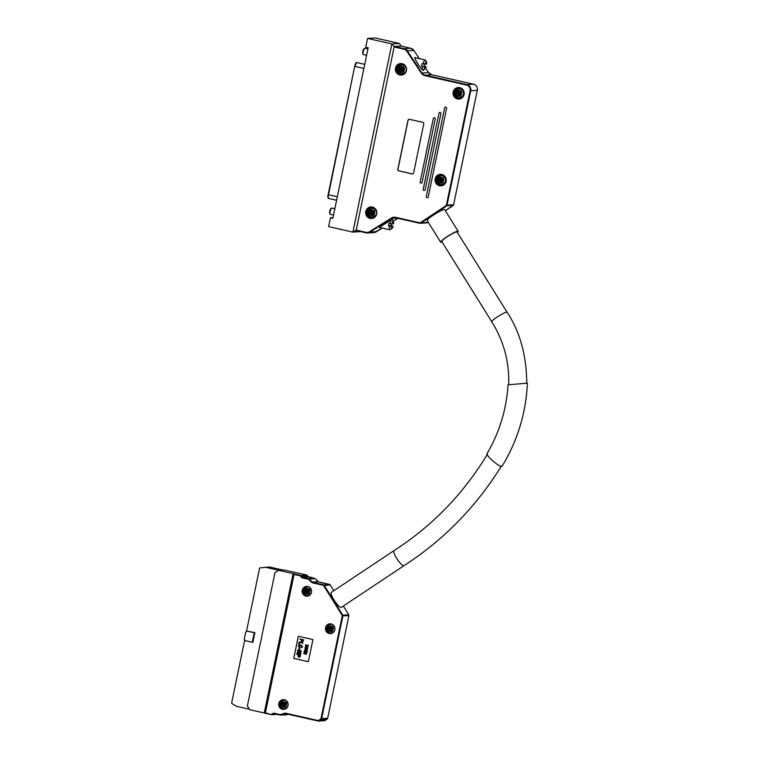 <?xml version="1.0" encoding="UTF-8"?>
<svg xmlns="http://www.w3.org/2000/svg" width="759" height="759" viewBox="0 0 759 759"><rect width="100%" height="100%" fill="white"/><g stroke="black" fill="none" stroke-linecap="round" stroke-linejoin="round"><path stroke-width="1.14" d="M456.719 231.865A9.013 1.148 -31.9 0 1 457.06 231.96L507.059 312.186A9.013 1.148 148.1 0 0 506.718 312.091A9.013 1.148 148.1 0 0 497.923 316.531A9.013 1.148 148.1 0 0 491.756 321.721L441.757 241.495A9.013 1.148 -31.9 0 1 447.924 236.315A9.013 1.148 -31.9 0 1 456.719 231.865M457.392 232.491A10.303 1.309 148.1 0 0 458.151 231.277L444.641 209.598A10.303 1.309 148.1 0 0 435.201 213.934A10.303 1.309 148.1 0 0 427.156 220.489L440.666 242.178A10.303 1.309 148.1 0 0 442.099 242.036M458.151 231.277A10.303 1.309 148.1 0 0 457.762 231.163A10.303 1.309 148.1 0 0 447.715 236.248A10.303 1.309 148.1 0 0 440.666 242.178M446.112 181.344A5.797 5.598 -93.6 0 0 440.286 174.323A5.797 5.598 -93.6 0 0 435.059 180.452A5.797 5.598 -93.6 0 0 446.112 181.344M440.723 174.314A5.797 5.598 -93.6 0 0 441.444 185.851M464.091 94.543A5.797 5.598 -93.6 0 0 458.256 87.522A5.797 5.598 -93.6 0 0 453.038 93.661A5.797 5.598 -93.6 0 0 464.091 94.543M458.692 87.513A5.797 5.598 -93.6 0 0 459.413 99.05M406.426 70.559A5.797 5.598 -93.6 0 0 400.591 63.538A5.797 5.598 -93.6 0 0 395.373 69.676A5.797 5.598 -93.6 0 0 406.426 70.559M401.027 63.528A5.797 5.598 -93.6 0 0 401.748 75.065M376.73 213.972A5.797 5.598 86.4 0 1 365.667 213.08A5.797 5.598 86.4 0 1 370.895 206.951A5.797 5.598 86.4 0 1 376.73 213.972M438.968 113.224L423.228 189.2A1.034 0.996 -93.6 0 0 424.262 190.452A1.034 0.996 -93.6 0 0 425.173 189.646L440.913 113.66A1.034 0.996 -93.6 0 0 439.869 112.417A1.034 0.996 -93.6 0 0 438.968 113.224L423.228 189.2M433.285 118.518L420.154 181.923A1.034 0.996 -93.6 0 0 421.188 183.166A1.034 0.996 -93.6 0 0 422.099 182.359L435.23 118.964A1.034 0.996 -93.6 0 0 434.195 117.711A1.034 0.996 -93.6 0 0 433.285 118.518L420.154 181.923M444.641 107.92L426.302 196.486A1.034 0.996 -93.6 0 0 427.345 197.729A1.034 0.996 -93.6 0 0 428.247 196.923L446.586 108.366A1.034 0.996 -93.6 0 0 445.552 107.114A1.034 0.996 -93.6 0 0 444.641 107.92L426.302 196.486M409.443 119.315A1.29 1.243 -93.6 0 0 407.962 120.292L397.801 169.352A1.29 1.243 -93.6 0 0 398.76 170.889L412.137 173.915A1.29 1.243 -93.6 0 0 413.617 172.938L423.769 123.878A1.29 1.243 -93.6 0 0 422.82 122.341L409.443 119.315M394.13 46.973L356.199 230.129L366.056 232.358A4.639 4.478 -93.6 0 0 369.31 231.808L391.521 217.975A5.664 5.474 86.4 0 1 395.496 217.302L419.822 222.804A0.768 0.75 -93.6 0 0 420.382 222.7L446.093 205.585A0.768 0.75 -93.6 0 0 446.415 205.101L470.115 90.644A4.639 4.478 -93.6 0 0 466.681 85.122L424.831 75.653A5.664 5.474 86.4 0 1 421.473 73.31L406.729 51.119A4.639 4.478 -93.6 0 0 403.987 49.202L394.13 46.973L394.367 46.46L404.224 48.69L410.79 48.282L400.923 46.052L394.367 46.46M380.335 227.643L379.737 227.766C378.257 227.719 391.435 219.569 392.849 219.664L392.564 220.271M389.424 226.04L391.302 226.353A3.605 0.901 102.8 0 0 391.891 228.544L390.202 229.692A5.152 1.29 -77.2 0 1 389.841 229.797A5.152 1.29 -77.2 0 1 389.424 226.04L388.456 225.821A5.152 1.29 102.8 0 1 388.95 223.431L389.917 223.658A5.152 1.29 -77.2 0 1 391.388 220.195M392.261 219.825A5.152 1.29 -77.2 0 1 392.403 219.987L393.428 221.751A3.605 0.901 102.8 0 0 391.796 223.962L389.917 223.658M391.302 226.353L393.067 226.239L391.056 225.66A5.152 1.29 102.8 0 0 391.445 223.905M360.497 231.59L352.907 232.112L328.59 226.609L330.412 217.805L332.84 218.355L368.172 47.779L365.734 47.229L367.555 38.415L375.06 37.95L399.376 43.453L391.881 43.927L367.555 38.415M330.412 217.805L332.992 217.643M415.941 57.883L415.211 57.456C412.801 56.64 421.624 70.274 423.626 70.454L423.864 69.543M394.443 46.697L391.881 43.927L352.907 232.112L356.199 230.129M400.923 46.052L410.799 48.282L413.864 50.407L407.279 50.815L422.023 73.016L428.579 72.598L425.543 68.035L428.579 72.598A5.152 4.971 86.4 0 0 431.634 74.733L425.068 75.141L466.918 84.61L473.483 84.202L431.634 74.733L428.598 72.608M401.094 46.081L399.376 43.453M396.872 218.099L391.91 218.412L369.709 232.245A5.152 4.971 86.4 0 1 366.085 232.852L356.379 230.499M422.507 66.28L426.15 66.479L422.507 66.28A5.152 1.29 -77.2 0 0 422.649 69.809M426.52 61.991A3.605 0.901 102.8 0 1 426.643 64.088L423.01 63.889A5.152 1.29 -77.2 0 1 425.192 59.98A5.152 1.29 -77.2 0 1 425.486 60.227L426.52 61.991A3.605 0.901 102.8 0 0 424.888 64.202M421.539 66.061A5.152 1.29 102.8 0 1 422.032 63.671L423.01 63.889M424.148 65.9L424.139 65.891A5.152 1.29 102.8 0 0 424.537 64.145M424.385 66.583A3.605 0.901 102.8 0 0 424.974 68.784L423.285 69.932A5.152 1.29 -77.2 0 1 422.924 70.027A5.152 1.29 -77.2 0 1 422.905 70.027L422.905 70.027M424.974 68.784A3.605 0.901 102.8 0 0 426.15 66.479M367.916 48.993L364.823 48.291A3.216 0.806 102.8 0 0 364.595 48.358A3.216 0.806 102.8 0 0 363.324 51.261A3.216 0.806 102.8 0 0 363.219 54.42A3.216 0.806 102.8 0 0 363.4 54.572A3.216 0.806 102.8 0 0 363.457 54.582M363.219 54.42L362.793 53.69A2.571 0.645 -77.2 0 1 362.868 51.157A2.571 0.645 -77.2 0 1 363.884 48.832L364.595 48.358M393.428 221.751A3.605 0.901 102.8 0 1 393.56 223.848L391.796 223.962M391.056 225.66L388.456 225.821M391.891 228.544A3.605 0.901 102.8 0 0 393.067 226.239M330.137 214.18L329.7 213.45A2.571 0.645 -77.2 0 1 329.786 210.917A2.571 0.645 -77.2 0 1 330.801 208.592L331.512 208.118A3.216 0.806 102.8 0 0 330.241 211.021A3.216 0.806 102.8 0 0 330.137 214.18A3.216 0.806 102.8 0 0 330.317 214.342L333.524 215.063M334.833 208.753L331.74 208.061A3.216 0.806 102.8 0 0 331.674 208.051A3.216 0.806 102.8 0 0 331.512 208.118M412.545 173.934A1.29 1.243 86.4 0 1 412.27 173.906L398.892 170.879A1.29 1.243 86.4 0 1 397.944 169.352L408.095 120.283A1.29 1.243 86.4 0 1 409.167 119.286M445.59 107.114A1.034 0.996 -93.6 0 0 444.708 107.92M427.374 197.729A1.034 0.996 86.4 0 1 426.368 196.477M434.224 117.711A1.034 0.996 -93.6 0 0 433.351 118.518M421.226 183.166A1.034 0.996 86.4 0 1 420.22 181.913M439.907 112.408A1.034 0.996 -93.6 0 0 439.034 113.214M424.3 190.452A1.034 0.996 86.4 0 1 423.294 189.2M371.331 206.941A5.797 5.598 -93.6 0 0 372.052 218.469M403.048 69.932A0.768 0.75 86.4 0 1 402.033 69.145A0.768 0.75 86.4 0 1 403.513 69.06M401.445 68.547L401.274 69.354L398.779 70.236L400.297 69.211L399.414 67.143L401.445 68.547L400.391 68.727M401.909 70.369L402.687 70.549L401.909 70.369L402.687 70.549L402.64 72.304L401.634 70.72L399.651 71.631A3.178 3.064 86.4 0 1 398.779 70.236M402.687 70.549L401.169 70.615M399.414 67.143A3.178 3.064 86.4 0 1 400.761 66.242L402.213 67.94L403.75 66.925A3.178 3.064 86.4 0 1 404.623 68.319L403.086 69.344L403.987 71.412A3.178 3.064 86.4 0 1 402.64 72.304M403.75 66.925L403.19 68.073L402.412 67.902M401.748 67.826L403.19 68.073M399.547 65.72A4.639 4.478 86.4 0 1 401.9 64.629M402.479 73.86A4.639 4.478 86.4 0 1 400.002 73.073M400.951 73.794A4.639 4.478 -93.6 0 0 406.359 68.984A4.639 4.478 -93.6 0 0 397.422 68.908A4.639 4.478 -93.6 0 0 400.951 73.794M406.549 69.325A4.896 4.725 86.4 0 1 400.837 74.05A4.896 4.725 86.4 0 1 397.204 68.225A4.896 4.725 86.4 0 1 406.501 68.623M373.352 213.336A0.768 0.75 86.4 0 1 372.337 212.681A0.768 0.75 86.4 0 1 373.808 212.463M371.464 214.029L372.982 213.953L372.204 213.772L372.982 213.953L372.935 215.717L371.938 214.133L369.956 215.034A3.178 3.064 86.4 0 1 369.083 213.64L370.696 212.141L369.718 210.547A3.178 3.064 86.4 0 1 371.066 209.655L372.043 211.239L374.054 210.328A3.178 3.064 86.4 0 1 374.927 211.733L373.286 213.232L374.282 214.816A3.178 3.064 86.4 0 1 372.935 215.717M372.043 211.239L373.494 211.486L372.716 211.306L373.494 211.486L374.035 210.556A2.818 2.723 86.4 0 1 374.823 211.789M369.718 210.547L371.739 211.96L371.578 212.767L369.083 213.64M369.851 209.133A4.639 4.478 86.4 0 1 372.204 208.032M372.783 217.273A4.639 4.478 86.4 0 1 370.307 216.476M367.811 211.685A4.639 4.478 -93.6 0 0 372.479 217.302A4.639 4.478 -93.6 0 0 376.663 212.397A4.639 4.478 -93.6 0 0 367.811 211.685M376.853 212.729A4.896 4.725 86.4 0 1 371.132 217.453A4.896 4.725 86.4 0 1 367.508 211.628A4.896 4.725 86.4 0 1 376.806 212.027M464.214 93.31A4.896 4.725 86.4 0 1 458.502 98.034A4.896 4.725 86.4 0 1 454.869 92.209A4.896 4.725 86.4 0 1 464.166 92.607M456.662 96.772A4.639 4.478 -93.6 0 0 464.024 92.968A4.639 4.478 -93.6 0 0 456.244 90.112M461.662 96.991A4.288 4.146 -93.6 0 0 461.178 89.277M456.681 89.742A4.639 4.478 86.4 0 1 459.299 88.623M459.878 97.873A4.639 4.478 86.4 0 1 457.136 97.086M460.182 93.945A0.768 0.75 86.4 0 1 459.167 93.167A0.768 0.75 86.4 0 1 460.637 93.072M458.569 92.57L458.408 93.376L455.912 94.249L457.525 92.75L456.548 91.156L458.569 92.57L457.525 92.75M459.034 94.391L459.812 94.562L459.034 94.391L459.812 94.562L459.764 96.327L458.768 94.742L456.776 95.653A3.178 3.064 86.4 0 1 455.912 94.249M459.812 94.562L458.294 94.638M456.548 91.156A3.178 3.064 86.4 0 1 457.895 90.264L458.872 91.848L460.884 90.938A3.178 3.064 86.4 0 1 461.757 92.342L460.115 93.841L461.111 95.425A3.178 3.064 86.4 0 1 459.764 96.327M460.884 90.938L460.324 92.095L459.546 91.915M458.872 91.848L460.324 92.095M446.245 180.111A4.896 4.725 86.4 0 1 440.524 184.835A4.896 4.725 86.4 0 1 436.89 179.01A4.896 4.725 86.4 0 1 446.197 179.409M438.693 183.574A4.639 4.478 -93.6 0 0 446.045 179.769A4.639 4.478 -93.6 0 0 438.275 176.913M438.702 176.543A4.639 4.478 86.4 0 1 441.321 175.414M441.909 184.674A4.639 4.478 86.4 0 1 439.157 183.887M443.683 183.792A4.288 4.146 -93.6 0 0 443.199 176.079M442.203 180.746A0.768 0.75 86.4 0 1 441.188 179.968A0.768 0.75 86.4 0 1 442.668 179.874M440.599 179.371L440.429 180.177L437.934 181.05L439.452 180.035L438.569 177.957L440.599 179.371L439.546 179.551M441.064 181.183L441.842 181.363L441.064 181.183L441.842 181.363L441.795 183.128L440.789 181.543L438.806 182.445A3.178 3.064 86.4 0 1 437.934 181.05M441.842 181.363L440.324 181.439M438.569 177.957A3.178 3.064 86.4 0 1 439.916 177.065L440.903 178.65L442.905 177.739A3.178 3.064 86.4 0 1 443.778 179.133L442.241 180.158L443.133 182.226A3.178 3.064 86.4 0 1 441.795 183.128M442.905 177.739L442.345 178.896L441.567 178.716M440.903 178.65L442.345 178.896M486.965 453.711C486.728 454.584 488.151 456.51 491.225 459.48C496.794 464.451 500.39 466.728 502.012 466.32C517.505 440.856 525.968 413.143 527.401 383.191L508.037 384.794C506.462 409.528 499.441 432.497 486.984 453.711M284.986 705.168A0.768 0.75 86.4 0 1 283.97 704.513A0.768 0.75 86.4 0 1 285.441 704.295M331.749 629.363A0.768 0.75 86.4 0 1 330.725 628.699A0.768 0.75 86.4 0 1 332.205 628.49M308.429 591.954A0.768 0.75 86.4 0 1 307.414 591.289A0.768 0.75 86.4 0 1 308.315 590.474A0.768 0.75 86.4 0 1 308.885 591.081M283.098 705.861L284.616 705.785L283.838 705.614L284.616 705.785L284.568 707.549L283.572 705.965L281.58 706.866A3.178 3.064 86.4 0 1 280.707 705.472L282.329 703.972L281.352 702.379L283.373 703.792L283.202 704.599L280.707 705.472M281.352 702.379A3.178 3.064 86.4 0 1 282.699 701.487L283.676 703.071L285.688 702.16A3.178 3.064 86.4 0 1 286.551 703.565L284.919 705.064L285.915 706.648A3.178 3.064 86.4 0 1 284.568 707.549M285.688 702.16L285.128 703.318L284.35 703.138M283.676 703.071L285.128 703.318M329.861 630.055L331.379 629.979L330.601 629.799L331.379 629.979L331.332 631.744L330.326 630.16L328.343 631.061A3.178 3.064 86.4 0 1 327.471 629.666L328.989 628.651L328.106 626.573L330.137 627.987L329.966 628.794L327.471 629.666M328.106 626.573A3.178 3.064 86.4 0 1 329.453 625.682L330.44 627.266L332.442 626.355A3.178 3.064 86.4 0 1 333.315 627.759L331.778 628.775L332.679 630.843A3.178 3.064 86.4 0 1 331.332 631.744M332.442 626.355L331.892 627.513L331.114 627.332M330.44 627.266L331.892 627.513M306.541 592.637L308.059 592.57L307.281 592.39L308.059 592.57L308.012 594.325L306.541 592.637L305.033 593.652A3.178 3.064 86.4 0 1 304.16 592.257L305.773 590.749L304.795 589.164L306.816 590.578L306.655 591.375L304.16 592.257M304.795 589.164A3.178 3.064 86.4 0 1 306.143 588.272L307.12 589.857L309.131 588.946A3.178 3.064 86.4 0 1 310.004 590.341L308.363 591.849L309.359 593.434A3.178 3.064 86.4 0 1 308.012 594.325M309.131 588.946L308.571 590.104L307.793 589.923M307.12 589.857L308.571 590.104M301.807 639.846L301.702 641.298L302.623 641.583M305.64 647.18L305.583 647.18C304.833 647.806 305.26 648.252 306.873 648.518L307.357 647.588L305.64 647.18C304.881 647.806 305.317 648.252 306.93 648.518M297.784 652.218L297.537 653.129L300.09 653.708L300.317 652.825L297.936 652.19L297.594 653.129L300.147 653.708M299.093 649.562L298.885 650.567L300.64 650.966M298.666 655.017L298.562 656.469L299.482 656.753M305.801 645.169L305.83 646.051L307.452 646.516M254.265 632.721L247.216 631.118L245.736 632.105L244.275 639.144L245.233 640.681L252.282 642.275L254.265 632.721L254.872 632.683L247.216 631.118M301.579 640.681L302.575 641.592L303.145 640.169L301.75 639.856L301.636 640.672M301.702 641.298L302.575 641.592M300.583 650.966L299.037 649.562L298.828 650.567L300.583 650.966M298.439 655.842L299.435 656.753L300.004 655.33L298.61 655.017L298.496 655.842M298.562 656.469L299.435 656.753M305.668 645.567L307.395 646.516L307.974 645.681L305.725 645.558M244.721 639.865L231.59 703.27L236.552 706.363L249.407 709.276M252.282 642.275L252.889 642.237L254.872 632.683M246.428 631.649L259.625 567.912L269.388 566.982L282.822 570.028M299.796 638.964L303.742 639.846L302.613 642.057L301.276 641.583L301.295 639.752L299.796 638.964L303.695 639.846L302.509 642.076M305.763 646.886L307.594 647.446L307.594 648.584L304.947 647.968L305.763 646.886L307.651 647.446L307.642 648.584L307.006 648.765M297.481 651.877L300.213 652.285L300.678 653.841L297.613 653.641L297.035 653.148L297.936 651.791M297.528 651.877L300.839 652.778L300.735 653.831L299.871 654.135M306.978 652.237L304.558 651.877L304.34 650.71L307.224 651.051L304.615 650.918L304.577 651.583L306.93 652.484M304.928 650.824L304.634 651.573L307.034 652.237M304.34 650.71L307.177 651.288M299.207 647.731L299.435 649.049L299.207 647.731L299.739 647.835L299.435 649.049M307.091 649.571L304.776 650.055L305.621 648.812L304.976 649.894L307.224 649.334L306.968 650.491L306.655 649.381M305.203 648.774L305.659 649.04L304.833 649.695M307.148 649.562L304.776 650.055M306.143 649.277L307.281 649.324L306.19 649.268L307.281 649.324L307.376 650.311L306.484 650.472M304.881 649.695L305.469 650.008M299.587 644.695L302.262 645.89L301.873 647.465L300.943 647.731L301.807 645.947L299.055 645.368L299.558 647.029L298.467 646.725L298.742 645.017L299.739 644.685M299.112 645.368L299.767 645.122L299.055 645.368L299.34 647.427M299.644 644.695L302.319 645.89L301.921 647.465L300.943 647.731M297.462 650.254L298.391 650.472L298.676 649.078L301.342 651.213L298.221 651.298L297.462 650.254L298.448 650.463M303.932 652.218L306.845 652.882L304.302 653.575L306.551 654.324L303.628 653.66L306.171 652.977L303.932 652.218L306.902 652.882L304.359 653.565L306.551 654.324M296.655 654.135L300.555 655.017L299.35 657.237L298.135 656.753L298.154 654.913L296.655 654.135L300.555 655.017M305.45 644.856L308.429 645.511L307.926 646.677L305.64 646.298L305.45 644.856L308.372 645.52L307.452 646.782M299.188 641.934L302.993 643.234L299.558 642.456L298.771 643.936L299.188 641.934L302.993 643.234M265.365 567.239L278.8 570.275M284.245 709.096A4.639 4.478 86.4 0 1 281.94 708.308M281.475 700.965A4.639 4.478 86.4 0 1 283.667 699.893M331.009 633.291A4.639 4.478 86.4 0 1 328.694 632.503M328.239 625.16A4.639 4.478 86.4 0 1 330.431 624.088M300.735 653.831L299.9 654.135M305.687 650.254L304.833 650.055L305.687 650.254M307.016 650.482L306.541 650.472L307.016 650.482M305.033 649.884L305.526 649.998M301.921 647.465L300.991 647.731L301.921 647.465M298.676 649.078L301.276 651.535M300.602 655.008L300.166 656.706M300.213 656.696L299.52 657.228M299.606 642.456L299.226 644.04M293.107 573.595L264.246 712.976L249.654 709.674L247.358 705.993L274.976 572.656L278.515 570.294L300.365 575.313A1.29 1.243 86.4 0 1 301.152 575.882L301.731 576.821A1.29 1.243 -93.6 0 0 302.518 577.381L308.496 578.737L314.53 578.358L308.543 577.011L302.281 577.893A1.803 1.736 86.4 0 1 301.181 577.106L307.765 576.442L307.177 575.502L300.592 576.166A0.768 0.75 -93.6 0 0 300.128 575.825L294.065 574.459L265.403 712.834L271.494 714.693L265.033 713.232M307.689 595.881A4.639 4.478 86.4 0 1 305.384 595.094M304.928 587.751A4.639 4.478 86.4 0 1 307.12 586.679M308.562 577.011L308.552 577.011A1.29 1.243 86.4 0 1 307.765 576.442L307.177 575.502A1.29 1.243 -93.6 0 0 306.389 574.942L284.008 569.952L278.515 570.294M282.547 709.058A4.639 4.478 -93.6 0 0 287.955 704.248A4.639 4.478 -93.6 0 0 279.113 703.536A4.639 4.478 -93.6 0 0 282.547 709.058M329.311 633.253A4.639 4.478 -93.6 0 0 334.719 628.443A4.639 4.478 -93.6 0 0 325.867 627.731A4.639 4.478 -93.6 0 0 329.311 633.253M308.334 661.706L312.917 639.562L298.325 636.26L293.742 658.404L308.334 661.706L293.79 658.395L298.372 636.27M306 595.834A4.639 4.478 -93.6 0 0 311.399 591.033A4.639 4.478 -93.6 0 0 302.556 590.322A4.639 4.478 -93.6 0 0 306 595.834M264.246 712.976L265.403 712.834M278.8 703.479A4.896 4.725 86.4 0 1 286.589 700.908A4.896 4.725 86.4 0 1 284.872 709.191A4.896 4.725 86.4 0 1 278.8 703.479M325.564 627.674A4.896 4.725 86.4 0 1 333.353 625.103A4.896 4.725 86.4 0 1 331.636 633.385A4.896 4.725 86.4 0 1 325.564 627.674M294.065 574.459L293.818 573.832M302.243 590.265A4.896 4.725 86.4 0 1 310.033 587.694A4.896 4.725 86.4 0 1 308.325 595.976A4.896 4.725 86.4 0 1 302.243 590.265M331.36 592.352A9.013 2.049 56.4 0 0 334.643 600.995A9.013 2.049 56.4 0 0 341.341 607.361L403.987 565.673A9.013 2.049 56.4 0 1 397.289 559.298A9.013 2.049 56.4 0 1 393.997 550.654L331.36 592.352M446.415 205.101L453.597 204.788L477.307 90.33L470.741 90.748L447.032 205.205A1.29 1.243 86.4 0 1 446.491 206.012L420.78 223.127L428.19 222.15L426.748 222.909A1.29 1.243 -93.6 0 0 427.345 222.71L427.374 222.691M369.31 231.808L376.265 231.827L382.28 228.079L374.016 232.558A5.152 4.971 -93.6 0 0 376.265 231.827M397.934 218.336L393.171 221.305L397.925 218.336M419.822 222.804L419.841 223.298L395.534 217.795A5.152 4.971 -93.6 0 0 391.91 218.412L391.521 217.975M419.319 58.652L413.835 50.407A5.152 4.971 -93.6 0 0 410.79 48.282M453.057 205.604A1.29 1.243 -93.6 0 0 453.597 204.788L445.353 210.736L453.057 205.604L446.093 205.585M473.493 84.202C476.386 85.169 477.658 87.209 477.316 90.33L477.316 90.33A5.152 4.971 -93.6 0 0 473.483 84.202L431.643 74.733M466.681 85.122L466.918 84.61A5.152 4.971 86.4 0 1 470.741 90.748L470.115 90.644M403.987 49.202L404.224 48.69A5.152 4.971 86.4 0 1 407.279 50.815L406.729 51.119M421.473 73.31L422.023 73.016A5.152 4.971 -93.6 0 0 425.068 75.141L424.831 75.653M420.382 222.7L420.78 223.127A1.29 1.243 86.4 0 1 419.85 223.298L395.496 217.302M413.854 50.436L419.338 58.652M453.607 204.769L477.316 90.33M366.056 232.358L367.451 232.966L374.016 232.558M337.319 196.742L328.505 194.74L354.7 66.318C355.601 63.187 356.351 61.944 356.929 62.599A3.861 0.968 102.8 0 0 355.079 66.431L363.893 68.433M328.296 197.843A3.349 0.835 -77.2 0 1 328.144 194.646L328.505 194.74A3.861 0.968 102.8 0 0 328.656 198.45L336.588 200.243M354.719 66.318L328.135 194.636L354.719 66.337A3.349 0.835 -77.2 0 1 356.351 62.997M401.274 69.354L400.297 69.211M403.873 71.251A2.818 2.723 86.4 0 1 402.744 71.963M400.097 71.327A2.818 2.723 86.4 0 1 399.338 70.084M399.889 67.39A2.818 2.723 86.4 0 1 400.989 66.612M403.731 67.153A2.818 2.723 86.4 0 1 404.519 68.376M399.595 67.447A2.837 2.732 -93.6 0 0 399.054 70.037M399.936 71.441A2.837 2.732 -93.6 0 0 402.431 72.01M403.788 71.109A2.837 2.732 -93.6 0 0 404.319 68.519M403.446 67.115A2.837 2.732 -93.6 0 0 400.942 66.545M402.469 73.614A4.383 4.231 -93.6 0 0 402.564 73.614L401.179 73.528C396.54 70.625 396.748 67.741 401.815 64.885A4.383 4.231 86.4 0 1 406.312 68.984A4.383 4.231 86.4 0 1 401.207 73.528M404.908 72.703L402.564 73.614A4.383 4.231 -93.6 0 0 404.993 72.617M404.556 65.549A4.383 4.231 -93.6 0 0 401.919 64.876M370.591 212.624L371.578 212.767M370.696 212.141L371.739 211.96M370.401 214.74A2.818 2.723 86.4 0 1 369.633 213.488M370.193 210.803A2.818 2.723 86.4 0 1 371.293 210.025M374.178 214.655A2.818 2.723 86.4 0 1 373.039 215.366M370.231 214.844A2.837 2.732 -93.6 0 0 372.735 215.414M374.092 214.512A2.837 2.732 -93.6 0 0 374.623 211.922M373.751 210.518A2.837 2.732 -93.6 0 0 371.246 209.958M369.899 210.85A2.837 2.732 -93.6 0 0 369.358 213.44M373.276 208.383A4.383 4.231 86.4 0 1 372.669 217.027C366.958 217.121 366.521 208.858 372.119 208.289A4.383 4.231 86.4 0 1 373.276 208.383M374.851 208.953A4.383 4.231 -93.6 0 0 372.223 208.289M372.764 217.027A4.383 4.231 -93.6 0 0 375.297 216.03M458.408 93.376L457.421 93.234M461.007 95.264A2.818 2.723 86.4 0 1 459.869 95.976M457.222 95.349A2.818 2.723 86.4 0 1 456.463 94.097M457.022 91.412A2.818 2.723 86.4 0 1 458.113 90.634M460.865 91.165A2.818 2.723 86.4 0 1 461.652 92.399M456.728 91.469A2.837 2.732 -93.6 0 0 456.187 94.059M457.06 95.454A2.837 2.732 -93.6 0 0 459.565 96.023M460.912 95.122A2.837 2.732 -93.6 0 0 461.453 92.532M460.58 91.137A2.837 2.732 -93.6 0 0 458.075 90.568M459.593 97.636A4.383 4.231 -93.6 0 0 459.698 97.626L458.303 97.541C453.664 94.638 453.882 91.754 458.948 88.898A4.383 4.231 86.4 0 1 463.445 93.006A4.383 4.231 86.4 0 1 458.332 97.55M458.948 88.898L459.148 88.888C465.846 89.268 464.309 97.332 459.698 97.626A4.383 4.231 -93.6 0 0 463.645 92.996A4.383 4.231 -93.6 0 0 459.053 88.898M440.429 180.177L439.452 180.035M443.028 182.065A2.818 2.723 86.4 0 1 441.89 182.777M439.252 182.151A2.818 2.723 86.4 0 1 438.493 180.898M439.044 178.204A2.818 2.723 86.4 0 1 440.144 177.435M442.886 177.967A2.818 2.723 86.4 0 1 443.673 179.2M438.749 178.261A2.837 2.732 -93.6 0 0 438.209 180.851M439.091 182.255A2.837 2.732 -93.6 0 0 441.586 182.824M442.943 181.923A2.837 2.732 -93.6 0 0 443.474 179.333M442.601 177.929A2.837 2.732 -93.6 0 0 440.097 177.369M441.624 184.428A4.383 4.231 -93.6 0 0 441.719 184.428L440.334 184.342C435.694 181.439 435.903 178.555 440.97 175.699A4.383 4.231 86.4 0 1 445.467 179.807A4.383 4.231 86.4 0 1 440.362 184.342M440.97 175.699L441.178 175.69C447.876 176.069 446.339 184.124 441.719 184.428A4.383 4.231 -93.6 0 0 445.666 179.788A4.383 4.231 -93.6 0 0 441.074 175.69M283.202 704.599L282.225 704.456M283.373 703.792L282.329 703.972M285.669 702.388A2.818 2.723 86.4 0 1 286.456 703.621M285.811 706.487A2.818 2.723 86.4 0 1 284.672 707.198M282.025 706.572A2.818 2.723 86.4 0 1 281.266 705.32M281.826 702.635A2.818 2.723 86.4 0 1 282.917 701.857M329.966 628.794L328.989 628.651M330.137 627.987L329.083 628.167M332.433 626.583A2.818 2.723 86.4 0 1 333.21 627.816M332.565 630.682A2.818 2.723 86.4 0 1 331.436 631.393M328.789 630.767A2.818 2.723 86.4 0 1 328.03 629.515M328.581 626.83A2.818 2.723 86.4 0 1 329.681 626.052M306.655 591.375L305.668 591.242M306.816 590.578L305.773 590.749M309.112 589.174A2.818 2.723 86.4 0 1 309.9 590.407M309.255 593.272A2.818 2.723 86.4 0 1 308.116 593.984M305.479 593.358A2.818 2.723 86.4 0 1 304.71 592.105M305.27 589.411A2.818 2.723 86.4 0 1 306.361 588.642M281.864 706.676A2.837 2.732 -93.6 0 0 284.369 707.246M285.716 706.344A2.837 2.732 -93.6 0 0 286.257 703.754M285.384 702.35A2.837 2.732 -93.6 0 0 282.879 701.79M281.523 702.682A2.837 2.732 -93.6 0 0 280.991 705.272M328.628 630.871A2.837 2.732 -93.6 0 0 331.123 631.441M332.48 630.539A2.837 2.732 -93.6 0 0 333.011 627.949M332.138 626.545A2.837 2.732 -93.6 0 0 329.634 625.985M328.286 626.877A2.837 2.732 -93.6 0 0 327.746 629.467M305.308 593.462A2.837 2.732 -93.6 0 0 307.812 594.031M309.169 593.13A2.837 2.732 -93.6 0 0 309.7 590.54M308.828 589.136A2.837 2.732 -93.6 0 0 306.323 588.567M304.976 589.468A2.837 2.732 -93.6 0 0 304.435 592.058M286.02 708.365A4.383 4.231 86.4 0 1 284.302 708.859C278.581 708.953 278.155 700.69 283.752 700.121A4.383 4.231 86.4 0 1 285.517 700.405M332.774 632.56A4.383 4.231 86.4 0 1 331.057 633.053C325.345 633.148 324.909 624.885 330.507 624.315A4.383 4.231 86.4 0 1 332.281 624.6M309.463 595.141A4.383 4.231 86.4 0 1 307.746 595.644C302.035 595.739 301.598 587.475 307.196 586.906A4.383 4.231 86.4 0 1 308.97 587.191M283.752 700.121L285.042 700.187A4.383 4.231 -93.6 0 0 283.847 700.121M284.397 708.859A4.383 4.231 -93.6 0 0 285.583 708.631L284.302 708.859M330.507 624.315L331.806 624.382A4.383 4.231 -93.6 0 0 330.611 624.315M331.161 633.053A4.383 4.231 -93.6 0 0 332.347 632.826L331.057 633.053M307.196 586.906L308.496 586.973A4.383 4.231 -93.6 0 0 307.3 586.897M307.841 595.635A4.383 4.231 -93.6 0 0 309.027 595.417L307.746 595.644M274.673 713.839L272.434 714.523L276.57 714.266M318.04 721.022L285.64 713.688L280.906 715.073A1.29 1.243 86.4 0 1 280.261 715.101L274.274 713.745A1.29 1.243 -93.6 0 0 273.344 713.925L272.936 713.498A1.803 1.736 86.4 0 1 274.246 713.251L280.242 715.092M274.246 713.251L280.232 714.608A0.768 0.75 -93.6 0 0 280.612 714.589L280.906 715.073L288.211 714.266L286.627 714.75A1.29 1.243 -93.6 0 0 286.93 714.693M285.308 713.659L285.631 713.688A1.29 1.243 -93.6 0 0 285.004 713.716L284.71 713.232A1.803 1.736 86.4 0 1 285.612 713.194L285.631 713.688L318.401 721.05A1.29 1.243 86.4 0 1 318.059 721.022L318.03 720.528A0.768 0.75 -93.6 0 0 318.59 720.424L325.023 720.471L327.11 719.086L321.076 719.456L318.989 720.851A1.29 1.243 86.4 0 1 318.401 721.05L324.425 720.671A1.29 1.243 -93.6 0 0 325.023 720.471L324.425 720.671M315.099 578.671L309.074 579.041L312.272 582.049L318.296 581.669L315.099 578.671A1.29 1.243 -93.6 0 0 314.53 578.358L315.099 578.671M308.496 578.737A1.29 1.243 86.4 0 1 309.074 579.041L308.609 579.43A0.768 0.75 -93.6 0 0 308.258 579.25L308.496 578.737M300.128 575.825L306.389 574.942L307.196 575.512M271.475 714.2A0.768 0.75 -93.6 0 0 272.035 714.096L272.434 714.523A1.29 1.243 86.4 0 1 271.504 714.693L277.13 714.39M301.181 577.106L300.592 576.166M308.258 579.25L302.281 577.893M311.797 582.438L312.272 582.049A1.29 1.243 -93.6 0 0 312.841 582.352L323.362 584.734A1.29 1.243 86.4 0 1 324.15 585.303L342.698 615.065A1.29 1.243 86.4 0 1 342.869 616.033L321.617 718.65A1.29 1.243 86.4 0 1 321.076 719.456L320.678 719.029A0.768 0.75 -93.6 0 0 321 718.545L327.67 718.27L348.903 615.663A1.29 1.243 -93.6 0 0 348.723 614.686L343.334 606.033L348.742 614.695L342.148 615.35L323.6 585.587A0.768 0.75 -93.6 0 0 323.125 585.246L329.397 584.364L318.865 581.982A1.29 1.243 86.4 0 1 318.296 581.669L312.604 582.865A1.803 1.736 86.4 0 1 311.797 582.438L308.609 579.43M318.59 720.424L320.678 719.029M285.612 713.194L318.03 720.528M280.612 714.589L284.71 713.232M280.232 714.608L280.602 715.13L286.627 714.75M272.035 714.096L272.936 713.498M323.125 585.246L312.604 582.865M325.042 720.452L327.11 719.086A1.29 1.243 -93.6 0 0 327.651 718.27L327.12 719.077M318.884 581.982L330.174 584.923A1.29 1.243 -93.6 0 0 329.397 584.364M307.784 576.451L314.539 578.358M321 718.545L342.252 615.938L348.903 615.663L327.67 718.27M342.252 615.938A0.768 0.75 -93.6 0 0 342.148 615.35M323.6 585.587L330.174 584.923L333.789 590.73M389.841 229.797L379.775 227.51M426.748 222.909L419.841 223.298M356.237 230.632L366.075 232.852M394.168 217.681L395.524 217.795M356.929 62.599L364.728 64.363M328.656 198.45C327.831 198.365 327.66 197.093 328.135 194.636M425.192 59.98L414.888 57.646M363.4 54.572L366.606 55.303M402.071 70.293L401.236 70.578M402.887 68.177L401.966 67.987M401.815 64.885L404.462 65.483M372.375 213.696L371.54 213.991M373.181 211.581L372.261 211.391M372.669 217.027L375.212 216.106M372.119 208.289L374.756 208.886M459.204 94.315L458.37 94.6M460.011 92.2L459.091 92M441.226 181.107L440.391 181.401M442.032 178.991L441.121 178.801M508.682 384.737C509.052 374.785 508.113 364.956 505.845 355.25C502.97 343.258 498.265 332.081 491.756 321.721M526.765 383.238C526.528 355.411 519.962 331.73 507.059 312.186M487.458 454.138C463.55 493.72 432.402 525.892 393.997 550.654M501.509 465.893C476.282 506.651 443.778 539.915 403.987 565.673M284.008 705.528L283.173 705.823M284.815 703.413L283.894 703.223M330.763 629.723L329.937 630.017M331.579 627.608L330.658 627.418M307.452 592.314L306.617 592.608M308.258 590.198L307.338 590.009M271.494 714.693L264.967 713.223M318.315 581.679L315.118 578.671M306.399 574.942L299.871 573.462M348.742 614.695L348.912 615.653M333.808 590.72L330.193 584.933"/></g></svg>
